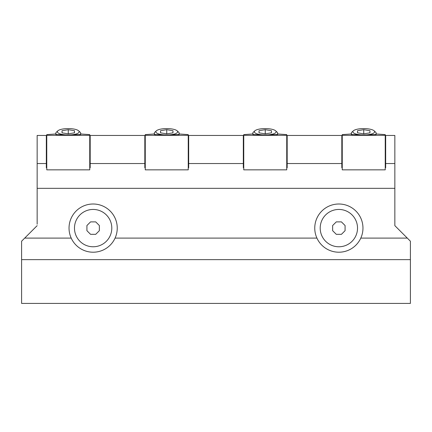 <?xml version="1.0" encoding="UTF-8"?>
<svg xmlns="http://www.w3.org/2000/svg" width="432" height="432" viewBox="0 0 432 432"><rect width="100%" height="100%" fill="white"/><g stroke="black" fill="none" stroke-linecap="round" stroke-linejoin="round"><path stroke-width="0.65" d="M155.304 134.687A12.442 3.64 180 0 1 154.31 133.256A12.442 3.64 180 0 1 154.904 132.149L156.389 130.799A10.886 3.181 180 0 1 166.752 128.59A10.886 3.181 180 0 1 177.115 130.799A10.886 3.181 180 0 1 166.752 134.957A10.886 3.181 180 0 1 156.389 130.799M177.115 130.799L178.6 132.149A12.442 3.64 180 0 1 179.194 133.256A12.442 3.64 180 0 1 178.2 134.687M160.531 130.723L160.531 132.824L160.531 130.723L166.752 129.67L172.973 130.723L172.973 132.824L172.973 130.723M160.531 132.824L166.752 133.871L172.973 132.824M166.752 133.871L166.752 129.67M56.808 134.687A12.442 3.64 180 0 1 55.814 133.256L55.814 134.509L68.256 134.957L80.698 134.509L80.698 133.256A12.442 3.64 180 0 1 79.704 134.687M80.698 133.979L89.748 134.611L89.748 135.34L46.764 135.34L46.764 134.611L55.814 133.979M46.764 135.34L46.764 169.846L89.748 169.846L89.748 135.34M253.8 134.687A12.442 3.64 180 0 1 252.806 133.256A12.442 3.64 180 0 1 253.4 132.149L254.885 130.799A10.886 3.181 180 0 1 265.248 128.59A10.886 3.181 180 0 1 275.611 130.799A10.886 3.181 180 0 1 265.248 134.957A10.886 3.181 180 0 1 254.885 130.799M275.611 130.799L277.096 132.149A12.442 3.64 180 0 1 277.69 133.256A12.442 3.64 180 0 1 276.696 134.687M259.027 130.723L259.027 132.824L259.027 130.723L265.248 129.67L271.469 130.723L271.469 132.824L271.469 130.723M259.027 132.824L265.248 133.871L271.469 132.824M265.248 133.871L265.248 129.67M90.563 221.886L86.918 225.531L86.918 230.688L90.563 234.328L95.715 234.328L99.36 230.688L99.36 225.531L95.715 221.886L90.563 221.886M74.477 228.107A18.662 18.662 0 0 0 102.47 244.269A18.662 18.662 0 0 0 102.47 211.945A18.662 18.662 0 0 0 74.477 228.107M316.921 238.091A24.106 24.106 0 0 1 338.861 204.001A24.106 24.106 0 0 1 360.801 238.091A24.106 24.106 0 0 1 316.921 238.091L115.079 238.091A24.106 24.106 0 0 1 71.199 238.091L24.71 238.091L21.6 241.202L21.6 303.41L410.4 303.41L410.4 241.202L394.848 225.65L394.848 224.219M37.152 224.219L37.152 135.448L46.327 135.448L46.327 163.539L37.152 163.539M145.26 167.762L144.823 167.762L144.823 163.539L90.185 163.539L90.185 135.448L145.26 135.448M144.823 163.539L144.823 135.448M385.236 135.448L394.848 135.448L394.848 188.325L37.152 188.325M385.673 135.448L385.673 167.762L385.236 167.762M342.252 167.762L341.815 167.762L341.815 163.539L287.177 163.539L287.177 167.762L286.74 167.762M243.756 167.762L243.319 167.762L243.319 163.539L188.681 163.539L188.681 167.762L188.244 167.762M89.748 167.762L90.185 167.762L90.185 163.539M46.764 167.762L46.327 167.762L46.327 163.539M188.244 135.448L188.681 135.448L188.681 163.539M243.319 163.539L243.319 135.448L188.681 135.448M243.319 135.448L243.756 135.448M286.74 135.448L287.177 135.448L287.177 163.539M341.815 163.539L341.815 135.448L287.177 135.448M341.815 135.448L342.252 135.448M46.327 135.448L46.764 135.448M89.748 135.448L90.185 135.448M24.71 238.091L37.152 225.65M71.199 238.091A24.106 24.106 0 0 1 93.139 204.001A24.106 24.106 0 0 1 115.079 238.091M394.848 188.325L394.848 225.65M394.848 163.539L385.673 163.539M407.29 238.091L360.801 238.091M410.4 259.637L21.6 259.637M385.673 164.171A21.929 6.41 0 0 0 385.236 162.896M342.252 162.896A21.929 6.41 0 0 0 341.815 164.171M287.177 164.171A21.929 6.41 0 0 0 286.74 162.896M243.756 162.896A21.929 6.41 0 0 0 243.319 164.171M188.681 164.171A21.929 6.41 0 0 0 188.244 162.896M145.26 162.896A21.929 6.41 0 0 0 144.823 164.171M90.185 164.171A21.929 6.41 0 0 0 89.748 162.896M46.764 162.896A21.929 6.41 0 0 0 46.327 164.171M252.806 133.256L252.806 134.509L265.248 134.957L277.69 134.509L277.69 133.256M277.69 133.979L286.74 134.611L286.74 135.34L243.756 135.34L243.756 134.611L252.806 133.979M243.756 135.34L243.756 169.846L286.74 169.846L286.74 135.34M55.814 133.256A12.442 3.64 180 0 1 56.408 132.149L57.893 130.799A10.886 3.181 180 0 1 68.256 128.59A10.886 3.181 180 0 1 78.619 130.799A10.886 3.181 180 0 1 68.256 134.957A10.886 3.181 180 0 1 57.893 130.799M78.619 130.799L80.104 132.149A12.442 3.64 180 0 1 80.698 133.256M62.035 130.723L62.035 132.824L62.035 130.723L68.256 129.67L74.477 130.723L74.477 132.824L74.477 130.723M62.035 132.824L68.256 133.871L74.477 132.824M68.256 133.871L68.256 129.67M336.285 221.886L332.64 225.531L332.64 230.688L336.285 234.328L341.437 234.328L345.082 230.688L345.082 225.531L341.437 221.886L336.285 221.886M320.198 228.107A18.662 18.662 0 0 0 348.192 244.269A18.662 18.662 0 0 0 348.192 211.945A18.662 18.662 0 0 0 320.198 228.107M352.296 134.687A12.442 3.64 180 0 1 351.302 133.256L351.302 134.509L363.744 134.957L376.186 134.509L376.186 133.256A12.442 3.64 180 0 1 375.192 134.687M376.186 133.979L385.236 134.611L385.236 135.34L342.252 135.34L342.252 134.611L351.302 133.979M342.252 135.34L342.252 169.846L385.236 169.846L385.236 135.34M351.302 133.256A12.442 3.64 180 0 1 351.896 132.149L353.381 130.799A10.886 3.181 180 0 1 363.744 128.59A10.886 3.181 180 0 1 374.107 130.799A10.886 3.181 180 0 1 363.744 134.957A10.886 3.181 180 0 1 353.381 130.799M374.107 130.799L375.592 132.149A12.442 3.64 180 0 1 376.186 133.256M357.523 130.723L357.523 132.824L357.523 130.723L363.744 129.67L369.965 130.723L369.965 132.824L369.965 130.723M357.523 132.824L363.744 133.871L369.965 132.824M363.744 133.871L363.744 129.67M154.31 133.256L154.31 134.509L166.752 134.957L179.194 134.509L179.194 133.256M179.194 133.979L188.244 134.611L188.244 135.34L145.26 135.34L145.26 134.611L154.31 133.979M145.26 135.34L145.26 169.846L188.244 169.846L188.244 135.34"/></g></svg>
